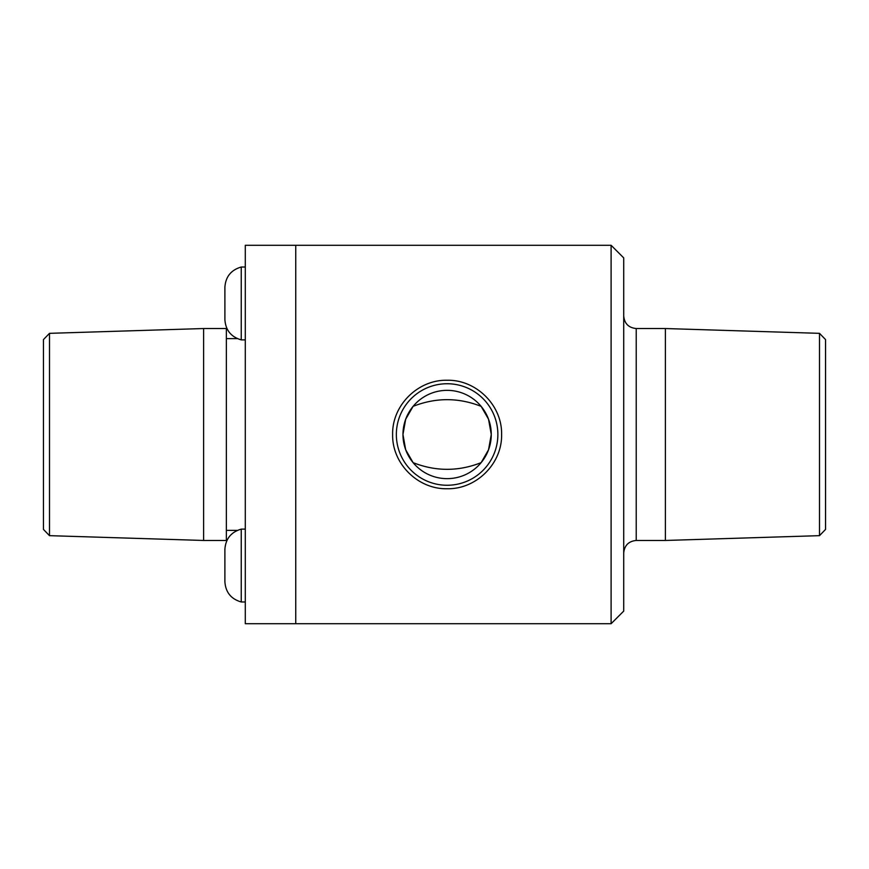 <?xml version="1.0" encoding="UTF-8"?>
<svg xmlns="http://www.w3.org/2000/svg" width="869" height="869" viewBox="0 0 869 869"><rect width="100%" height="100%" fill="white"/><g stroke="black" fill="none" stroke-linecap="round" stroke-linejoin="round"><path stroke-width="1.3" d="M203.607 434.5L203.607 540.464L226.364 540.464L226.364 328.536L203.607 328.536L203.607 434.5M49.5 535.662L43.45 529.417L43.45 339.583L49.5 333.338L49.5 535.662L203.607 540.464M245.286 434.5L245.286 623.714L295.742 623.714L295.742 434.5L295.742 623.714L611.103 623.714L611.103 245.286L295.742 245.286L295.742 434.5L295.742 245.286L245.286 245.286L245.286 434.5M413.09 462.645C435.771 471.552 458.452 471.552 481.133 462.645L488.541 449.773L491.267 434.5A44.156 44.156 0 0 0 425.039 396.264A44.156 44.156 0 0 0 425.039 472.736A44.156 44.156 0 0 0 491.267 434.5L488.541 419.227L481.133 406.355C458.452 397.448 435.771 397.448 413.09 406.355L405.682 419.227L402.955 434.5L405.682 449.773L413.09 462.645M392.625 434.5C391.995 405.312 417.967 379.601 447.111 380.253C476.266 379.601 502.239 405.312 501.609 434.5C502.239 463.688 476.266 489.399 447.111 488.747C417.967 489.399 391.995 463.688 392.625 434.5M497.872 434.5A50.76 50.76 0 0 0 421.737 390.539A50.76 50.76 0 0 0 421.737 478.461A50.76 50.76 0 0 0 497.872 434.5M819.5 333.338L819.5 535.662L825.55 529.417L825.55 339.583L819.5 333.338L665.393 328.536L636.227 328.536C628.645 327.776 624.474 323.605 623.714 316.023M819.5 535.662L665.393 540.464L665.393 328.536M611.103 623.714L623.714 611.103L623.714 257.897L611.103 245.286M245.286 339.877L241.245 339.877L241.245 267.022C231.045 269.977 225.592 276.755 224.886 287.324L224.897 319.097M245.286 601.978L241.245 601.978L241.245 529.123C231.045 532.078 225.592 538.856 224.886 549.425L224.897 549.903M665.393 540.464L636.227 540.464L636.227 328.536M49.5 333.338L203.607 328.536M226.364 530.372L237.378 530.372M226.364 338.628L237.378 338.628M636.227 540.464C628.645 541.224 624.474 545.395 623.714 552.977M245.286 267.022L241.245 267.022M224.897 287.813L224.886 295.395M241.245 339.877C231.045 336.922 225.592 330.144 224.886 319.575M245.286 529.123L241.245 529.123M224.897 581.187L224.886 581.676C225.592 592.245 231.045 599.023 241.245 601.978M224.886 581.676L224.886 549.425"/></g></svg>
